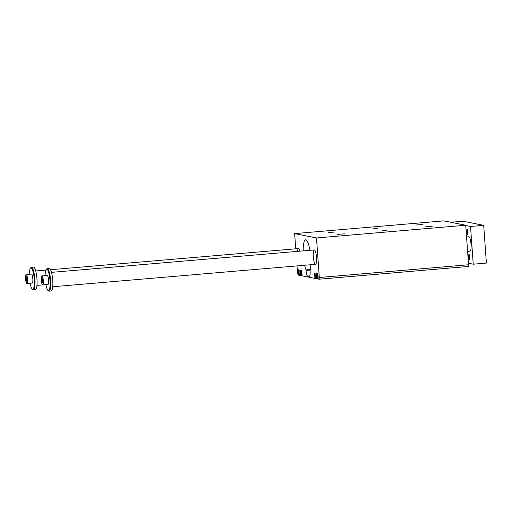 <?xml version="1.0" encoding="UTF-8"?>
<svg xmlns="http://www.w3.org/2000/svg" width="512" height="512" viewBox="0 0 512 512"><rect width="100%" height="100%" fill="white"/><g stroke="black" fill="none" stroke-linecap="round" stroke-linejoin="round"><path stroke-width="0.77" d="M465.728 225.235L443.872 220.87L294.63 233.6L316.486 237.965L465.728 225.235L468.563 264.762L468.294 266.483L319.046 279.213L319.315 277.498L468.563 264.762M296.947 265.914L297.99 275.008L298.784 275.162L298.4 269.773L298.918 269.875L299.302 275.27L300.704 275.405M300.198 275.443L299.808 270.054L300.326 270.157L300.71 275.552L301.606 275.725L301.222 270.336L301.734 270.438L302.125 275.834L314.918 278.387L314.528 272.998L315.046 273.101L315.437 278.49L316.326 278.669L315.942 273.28L316.461 273.382L316.845 278.771L318.246 278.906M310.336 269.536L306.01 269.907L306.042 270.413A5.414 1.171 -94.9 0 0 307.622 276.045L309.805 275.859M317.741 278.95L317.35 273.562L317.869 273.664L318.253 279.053L319.046 279.213M307.622 276.045L309.293 276.378A5.414 1.171 -94.9 0 0 309.363 276.384A5.414 1.171 -94.9 0 0 310.099 271.226L310.061 270.714A16.691 3.61 85.1 0 0 310.854 264.73M313.331 256.819A7.219 1.562 85.1 0 1 314.31 249.939A7.219 1.562 85.1 0 1 316.474 257.005A7.219 1.562 85.1 0 1 315.533 264.326A7.219 1.562 85.1 0 1 313.331 256.819M297.562 251.373A7.219 1.562 85.1 0 1 298.541 248.563A7.219 1.562 85.1 0 1 299.987 251.162M432.205 226.298L425.101 226.867L432.205 226.298M337.389 234.381L344.499 233.837L337.389 234.381M422.97 224.448L415.866 225.024L422.97 224.448M328.154 232.538L335.258 231.994L328.154 232.538M382.592 230.528L387.059 230.176L382.592 230.528M373.357 228.685L377.818 228.333L373.357 228.685M306.01 269.907A16.691 3.61 85.1 0 1 304.685 265.254M303.174 250.893A16.691 3.61 85.1 0 1 305.619 239.814A16.691 3.61 85.1 0 1 309.907 250.317M295.725 248.806L294.63 233.6M319.315 277.498L316.486 237.965M301.606 275.725L302.112 275.686M314.918 278.387L315.424 278.342M316.326 278.669L316.832 278.624M298.784 275.162L299.29 275.123M26.957 283.501L32.224 283.053A4.512 0.973 -94.9 0 0 32.819 278.618A4.512 0.973 -94.9 0 0 31.514 274.067A4.512 0.973 -94.9 0 0 31.456 274.061L26.189 274.515A4.512 0.973 85.1 0 1 26.246 274.515A4.512 0.973 85.1 0 1 27.552 279.066A4.512 0.973 85.1 0 1 26.957 283.501A4.512 0.973 85.1 0 1 25.6 279.091A4.512 0.973 85.1 0 1 26.189 274.515M30.125 283.232A10.739 2.317 -94.9 0 0 32.218 289.037A10.739 2.317 -94.9 0 0 34.259 279.885A10.739 2.317 -94.9 0 0 31.072 267.866A10.739 2.317 -94.9 0 0 30.438 268.166A10.739 2.317 -94.9 0 0 29.357 274.24M468.448 263.238L473.229 264.198L486.4 263.072L483.693 225.338L463.034 221.216L450.81 222.253M26.445 281.197L26.125 276.704L26.694 276.819L27.142 279.123L27.021 281.312L26.445 281.197L27.027 281.146M25.997 278.893L27.085 278.803M42.016 275.891A4.512 0.973 85.1 0 1 43.315 280.442A4.512 0.973 85.1 0 1 42.72 284.883A4.512 0.973 85.1 0 1 41.363 280.467A4.512 0.973 85.1 0 1 41.952 275.891A4.512 0.973 85.1 0 1 42.016 275.891M42.72 284.883L47.987 284.429A4.512 0.973 -94.9 0 0 48.582 279.994A4.512 0.973 -94.9 0 0 47.283 275.443A4.512 0.973 -94.9 0 0 47.219 275.443L41.952 275.891M45.888 284.608A10.739 2.317 -94.9 0 0 47.981 290.413A10.739 2.317 -94.9 0 0 50.022 281.267A10.739 2.317 -94.9 0 0 46.835 269.248A10.739 2.317 -94.9 0 0 46.202 269.542A10.739 2.317 -94.9 0 0 45.12 275.622M47.981 290.413L48.525 290.899A11.277 2.438 -94.9 0 0 49.088 291.13A11.277 2.438 -94.9 0 0 50.586 280.038A11.277 2.438 -94.9 0 0 47.322 268.659A11.277 2.438 -94.9 0 0 47.168 268.653A11.277 2.438 -94.9 0 0 46.656 268.979L46.202 269.542M41.76 280.269L41.888 278.08L42.464 278.195L42.784 282.688L42.208 282.573L41.76 280.269L42.848 280.179M49.088 291.13L51.194 290.95A11.277 2.438 -94.9 0 0 52.691 279.853A11.277 2.438 -94.9 0 0 49.434 268.48A11.277 2.438 -94.9 0 0 49.28 268.474L47.168 268.653M32.218 289.037L32.762 289.517A11.277 2.438 -94.9 0 0 33.325 289.754L35.43 289.574A11.277 2.438 -94.9 0 0 36.928 278.477A11.277 2.438 -94.9 0 0 33.67 267.104A11.277 2.438 -94.9 0 0 33.517 267.098L31.405 267.277A11.277 2.438 -94.9 0 0 30.893 267.597L30.438 268.166M33.325 289.754A11.277 2.438 -94.9 0 0 34.822 278.656A11.277 2.438 -94.9 0 0 31.558 267.283A11.277 2.438 -94.9 0 0 31.405 267.277M466.566 236.954L468.819 236.762A7.219 1.562 85.1 0 1 471.021 244.275A7.219 1.562 85.1 0 1 470.042 251.149L467.597 251.354M473.229 264.198L470.528 226.464L465.747 225.51M469.011 254.496A2.707 0.582 85.1 0 1 469.107 254.554A2.707 0.582 85.1 0 1 469.786 257.146A2.707 0.582 85.1 0 1 469.555 259.814A2.707 0.582 85.1 0 1 468.64 257.459A2.707 0.582 85.1 0 1 469.011 254.496M467.597 234.733A2.707 0.582 -94.9 0 0 467.757 234.656A2.707 0.582 -94.9 0 0 467.987 231.987A2.707 0.582 -94.9 0 0 467.309 229.395A2.707 0.582 -94.9 0 0 466.79 231.706A2.707 0.582 -94.9 0 0 467.597 234.733M467.936 234.15A2.221 0.48 85.1 0 1 467.398 232.038A2.221 0.48 85.1 0 1 467.571 229.869M469.376 255.021A2.221 0.48 -94.9 0 0 469.19 257.056A2.221 0.48 -94.9 0 0 469.741 259.302M483.693 225.338L470.528 226.464M42.208 282.573L42.79 282.522M306.042 270.413L310.227 270.061M314.31 249.939L51.488 272.358M315.533 264.326L52.717 286.746M298.541 248.563L50.541 269.715M45.882 270.118L35.725 270.982M42.669 284.877L36.954 285.37"/></g></svg>
